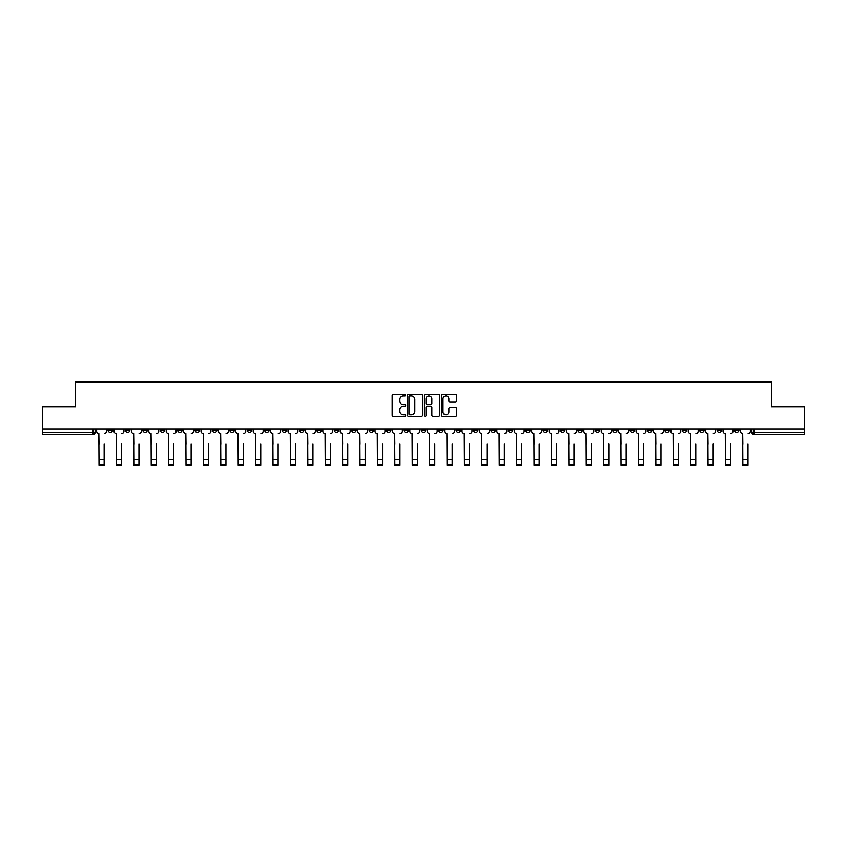 <?xml version="1.0" encoding="UTF-8"?>
<svg xmlns="http://www.w3.org/2000/svg" width="847" height="847" viewBox="0 0 847 847"><rect width="100%" height="100%" fill="white"/><g stroke="black" fill="none" stroke-linecap="round" stroke-linejoin="round"><path stroke-width="1.27" d="M405.649 395.221A0.762 0.762 0 0 0 404.887 394.448L393.252 394.448A1.091 1.091 0 0 0 392.161 395.549L392.161 415.252A1.091 1.091 0 0 0 393.252 416.353L404.887 416.353A0.762 0.762 0 0 0 405.649 415.581A0.762 0.762 0 0 0 404.887 414.818L403.384 414.818A3.504 3.504 0 0 1 399.879 411.314L399.879 409.673A3.504 3.504 0 0 1 403.384 406.168L404.887 406.168A0.762 0.762 0 0 0 405.649 405.406A0.762 0.762 0 0 0 404.887 404.633L403.384 404.633A3.504 3.504 0 0 1 399.879 401.129L399.879 399.488A3.504 3.504 0 0 1 403.384 395.983L404.887 395.983A0.762 0.762 0 0 0 405.649 395.221M734.487 430.16L734.487 428.942L734.487 430.16A2.234 2.234 0 0 0 736.721 432.394A2.234 2.234 0 0 1 734.487 430.16L738.955 430.16A2.234 2.234 0 0 1 736.721 432.394M577.876 430.16L577.876 428.942L577.876 430.16A2.234 2.234 0 0 0 580.11 432.394A2.234 2.234 0 0 1 577.876 430.16L582.344 430.16A2.234 2.234 0 0 1 580.11 432.394M543.075 428.942L543.075 430.16L547.543 430.16A2.234 2.234 0 0 1 545.309 432.394A2.234 2.234 0 0 1 543.075 430.16L543.075 428.942M525.68 430.16L525.68 428.942L525.68 430.16A2.234 2.234 0 0 0 527.903 432.394A2.234 2.234 0 0 1 525.68 430.16L530.137 430.16A2.234 2.234 0 0 1 527.903 432.394A2.234 2.234 0 0 0 530.137 430.16A2.234 2.234 0 0 1 527.903 432.394M508.274 430.16L508.274 428.942L508.274 430.16A2.234 2.234 0 0 0 510.508 432.394A2.234 2.234 0 0 1 508.274 430.16L512.731 430.16A2.234 2.234 0 0 1 510.508 432.394A2.234 2.234 0 0 0 512.731 430.16A2.234 2.234 0 0 1 510.508 432.394M456.067 430.16L456.067 428.942L456.067 430.16A2.234 2.234 0 0 0 458.301 432.394A2.234 2.234 0 0 1 456.067 430.16L460.535 430.16A2.234 2.234 0 0 1 458.301 432.394M438.672 428.942L438.672 430.16L443.129 430.16A2.234 2.234 0 0 1 440.906 432.394A2.234 2.234 0 0 1 438.672 430.16L438.672 428.942M421.266 428.942L421.266 430.16L425.734 430.16A2.234 2.234 0 0 1 423.5 432.394A2.234 2.234 0 0 1 421.266 430.16L421.266 428.942M403.871 428.942L403.871 430.16L408.328 430.16A2.234 2.234 0 0 1 406.094 432.394A2.234 2.234 0 0 1 403.871 430.16L403.871 428.942M386.465 430.16L386.465 428.942L386.465 430.16A2.234 2.234 0 0 0 388.699 432.394A2.234 2.234 0 0 1 386.465 430.16L390.933 430.16A2.234 2.234 0 0 1 388.699 432.394M351.664 428.942L351.664 430.16L356.132 430.16A2.234 2.234 0 0 1 353.898 432.394A2.234 2.234 0 0 1 351.664 430.16L351.664 428.942M334.269 430.16L334.269 428.942L334.269 430.16A2.234 2.234 0 0 0 336.492 432.394A2.234 2.234 0 0 1 334.269 430.16L338.726 430.16A2.234 2.234 0 0 1 336.492 432.394M142.857 428.942L142.857 430.16L147.314 430.16A2.234 2.234 0 0 1 145.081 432.394A2.234 2.234 0 0 1 142.857 430.16L142.857 428.942M455.495 402.177A1.091 1.091 0 0 0 456.597 401.076L456.597 395.549A1.091 1.091 0 0 0 455.495 394.448L442.579 394.448A1.091 1.091 0 0 0 441.488 395.549L441.488 415.252A1.091 1.091 0 0 0 442.579 416.353L455.495 416.353A1.091 1.091 0 0 0 456.597 415.252L456.597 408.582A1.091 1.091 0 0 0 455.495 407.481L449.969 407.481A1.091 1.091 0 0 0 448.878 408.582L448.878 411.886A2.933 2.933 0 0 1 445.946 414.818A2.933 2.933 0 0 1 443.013 411.886L443.013 398.916A2.933 2.933 0 0 1 445.946 395.983A2.933 2.933 0 0 1 448.878 398.916L448.878 401.076A1.091 1.091 0 0 0 449.969 402.177L455.495 402.177M42.35 428.942L42.35 406.74L75.595 406.74L75.595 381.87L771.405 381.87L771.405 406.74L804.65 406.74L804.65 428.942L42.35 428.942L42.35 432.394L95.108 432.394L95.108 428.942L95.108 432.394A2.234 2.234 0 0 1 92.884 434.627L42.35 434.627L42.35 432.394M422.547 395.549A1.091 1.091 0 0 0 421.446 394.448L408.529 394.448A1.091 1.091 0 0 0 407.428 395.549L407.428 415.252A1.091 1.091 0 0 0 408.529 416.353L421.446 416.353A1.091 1.091 0 0 0 422.547 415.252L422.547 395.549M425.554 394.448L438.471 394.448A1.091 1.091 0 0 1 439.572 395.549L439.572 415.252A1.091 1.091 0 0 1 438.471 416.353L432.944 416.353A1.091 1.091 0 0 1 431.854 415.252L431.854 407.259A1.091 1.091 0 0 0 430.752 406.168L427.089 406.168A1.091 1.091 0 0 0 425.988 407.259L425.988 415.581A0.762 0.762 0 0 1 425.226 416.353A0.762 0.762 0 0 1 424.453 415.581L424.453 395.549A1.091 1.091 0 0 1 425.554 394.448M751.892 428.942L751.892 432.394L804.65 432.394L804.65 434.627L754.116 434.627A2.234 2.234 0 0 1 751.892 432.394M804.65 428.942L804.65 432.394M738.955 428.942L738.955 430.16M721.549 428.942L721.549 430.16A2.234 2.234 0 0 1 719.315 432.394A2.234 2.234 0 0 1 717.091 430.16A2.234 2.234 0 0 0 719.315 432.394M717.091 428.942L717.091 430.16L721.549 430.16M704.143 428.942L704.143 430.16A2.234 2.234 0 0 1 701.919 432.394A2.234 2.234 0 0 1 699.686 430.16L704.143 430.16M699.686 428.942L699.686 430.16M686.748 428.942L686.748 430.16A2.234 2.234 0 0 1 684.514 432.394A2.234 2.234 0 0 1 682.28 430.16A2.234 2.234 0 0 0 684.514 432.394M682.28 428.942L682.28 430.16L686.748 430.16M669.342 428.942L669.342 430.16A2.234 2.234 0 0 1 667.118 432.394A2.234 2.234 0 0 1 664.884 430.16L669.342 430.16M664.884 428.942L664.884 430.16M651.946 428.942L651.946 430.16A2.234 2.234 0 0 1 649.713 432.394A2.234 2.234 0 0 1 647.479 430.16L651.946 430.16A2.234 2.234 0 0 1 649.713 432.394A2.234 2.234 0 0 0 651.946 430.16M647.479 428.942L647.479 430.16M634.541 428.942L634.541 430.16A2.234 2.234 0 0 1 632.317 432.394A2.234 2.234 0 0 1 630.083 430.16A2.234 2.234 0 0 0 632.317 432.394M630.083 428.942L630.083 430.16L634.541 430.16M617.145 428.942L617.145 430.16A2.234 2.234 0 0 1 614.911 432.394A2.234 2.234 0 0 1 612.677 430.16L617.145 430.16M612.677 428.942L612.677 430.16M599.74 428.942L599.74 430.16A2.234 2.234 0 0 1 597.506 432.394A2.234 2.234 0 0 1 595.282 430.16A2.234 2.234 0 0 0 597.506 432.394M595.282 428.942L595.282 430.16L599.74 430.16M582.344 428.942L582.344 430.16M564.938 428.942L564.938 430.16A2.234 2.234 0 0 1 562.704 432.394A2.234 2.234 0 0 1 560.481 430.16L564.938 430.16A2.234 2.234 0 0 1 562.704 432.394A2.234 2.234 0 0 0 564.938 430.16L564.938 428.942M560.481 428.942L560.481 430.16M547.543 428.942L547.543 430.16A2.234 2.234 0 0 1 545.309 432.394A2.234 2.234 0 0 0 547.543 430.16L547.543 428.942M530.137 428.942L530.137 430.16L530.137 428.942M512.731 428.942L512.731 430.16M495.336 428.942L495.336 430.16A2.234 2.234 0 0 1 493.102 432.394A2.234 2.234 0 0 1 490.868 430.16L495.336 430.16A2.234 2.234 0 0 1 493.102 432.394A2.234 2.234 0 0 0 495.336 430.16M490.868 428.942L490.868 430.16M477.93 428.942L477.93 430.16A2.234 2.234 0 0 1 475.707 432.394A2.234 2.234 0 0 1 473.473 430.16A2.234 2.234 0 0 0 475.707 432.394A2.234 2.234 0 0 0 477.93 430.16A2.234 2.234 0 0 1 475.707 432.394M473.473 428.942L473.473 430.16L477.93 430.16M460.535 428.942L460.535 430.16L460.535 428.942M443.129 428.942L443.129 430.16L443.129 428.942M425.734 428.942L425.734 430.16A2.234 2.234 0 0 1 423.5 432.394A2.234 2.234 0 0 0 425.734 430.16L425.734 428.942M408.328 428.942L408.328 430.16L408.328 428.942M390.933 428.942L390.933 430.16L390.933 428.942M373.527 428.942L373.527 430.16A2.234 2.234 0 0 1 371.293 432.394A2.234 2.234 0 0 1 369.07 430.16A2.234 2.234 0 0 0 371.293 432.394A2.234 2.234 0 0 0 373.527 430.16A2.234 2.234 0 0 1 371.293 432.394M369.07 428.942L369.07 430.16L373.527 430.16M356.132 428.942L356.132 430.16A2.234 2.234 0 0 1 353.898 432.394A2.234 2.234 0 0 0 356.132 430.16L356.132 428.942M338.726 428.942L338.726 430.16M321.32 428.942L321.32 430.16A2.234 2.234 0 0 1 319.097 432.394A2.234 2.234 0 0 1 316.863 430.16L321.32 430.16M316.863 428.942L316.863 430.16M303.925 428.942L303.925 430.16A2.234 2.234 0 0 1 301.691 432.394A2.234 2.234 0 0 1 299.457 430.16L303.925 430.16M299.457 428.942L299.457 430.16M286.519 428.942L286.519 430.16A2.234 2.234 0 0 1 284.296 432.394A2.234 2.234 0 0 1 282.062 430.16L286.519 430.16M282.062 428.942L282.062 430.16M269.124 428.942L269.124 430.16A2.234 2.234 0 0 1 266.89 432.394A2.234 2.234 0 0 1 264.656 430.16L269.124 430.16L269.124 428.942M264.656 428.942L264.656 430.16M251.718 428.942L251.718 430.16A2.234 2.234 0 0 1 249.494 432.394A2.234 2.234 0 0 1 247.26 430.16L251.718 430.16M247.26 428.942L247.26 430.16M234.323 428.942L234.323 430.16A2.234 2.234 0 0 1 232.089 432.394A2.234 2.234 0 0 1 229.855 430.16L234.323 430.16M229.855 428.942L229.855 430.16M216.917 428.942L216.917 430.16A2.234 2.234 0 0 1 214.683 432.394A2.234 2.234 0 0 1 212.459 430.16L216.917 430.16M212.459 428.942L212.459 430.16M199.521 428.942L199.521 430.16A2.234 2.234 0 0 1 197.287 432.394A2.234 2.234 0 0 1 195.054 430.16L199.521 430.16M195.054 428.942L195.054 430.16M182.116 428.942L182.116 430.16A2.234 2.234 0 0 1 179.882 432.394A2.234 2.234 0 0 1 177.658 430.16A2.234 2.234 0 0 0 179.882 432.394M177.658 428.942L177.658 430.16L182.116 430.16M164.72 428.942L164.72 430.16A2.234 2.234 0 0 1 162.486 432.394A2.234 2.234 0 0 1 160.252 430.16L164.72 430.16M160.252 428.942L160.252 430.16M147.314 428.942L147.314 430.16A2.234 2.234 0 0 1 145.081 432.394A2.234 2.234 0 0 0 147.314 430.16M129.909 428.942L129.909 430.16A2.234 2.234 0 0 1 127.685 432.394A2.234 2.234 0 0 1 125.451 430.16A2.234 2.234 0 0 0 127.685 432.394A2.234 2.234 0 0 0 129.909 430.16A2.234 2.234 0 0 1 127.685 432.394M125.451 428.942L125.451 430.16L129.909 430.16M112.513 428.942L112.513 430.16A2.234 2.234 0 0 1 110.279 432.394A2.234 2.234 0 0 1 108.045 430.16L112.513 430.16L112.513 428.942M108.045 428.942L108.045 430.16M92.884 434.627A2.234 2.234 0 0 0 95.108 432.394A2.234 2.234 0 0 1 92.884 434.627L92.884 428.942M409.736 395.983A0.762 0.762 0 0 0 408.963 396.756L408.963 414.056A0.762 0.762 0 0 0 409.736 414.818L411.324 414.818A3.504 3.504 0 0 0 414.818 411.314L414.818 399.488A3.504 3.504 0 0 0 411.324 395.983L409.736 395.983M431.854 398.969A2.933 2.933 0 0 0 428.921 396.036A2.933 2.933 0 0 0 425.988 398.969L425.988 403.543A1.091 1.091 0 0 0 427.089 404.633L430.752 404.633A1.091 1.091 0 0 0 431.854 403.543L431.854 398.969M96.622 431.282L96.622 428.942L96.622 431.282A2.234 2.234 0 0 0 98.845 433.516L99.014 444.103M98.845 433.516L99.014 465.13L104.149 465.13L104.149 444.103M106.542 431.282L106.542 428.942L106.542 431.282A2.234 2.234 0 0 1 104.319 433.516M114.017 431.282L114.017 428.942L114.017 431.282A2.234 2.234 0 0 0 116.251 433.516L116.42 444.103M116.251 433.516L116.42 465.13L121.544 465.13L121.544 444.103M123.948 431.282L123.948 428.942L123.948 431.282A2.234 2.234 0 0 1 121.714 433.516M131.423 431.282L131.423 428.942L131.423 431.282A2.234 2.234 0 0 0 133.646 433.516L133.815 444.103M133.646 433.516L133.815 465.13L138.95 465.13L138.95 444.103M141.343 431.282L141.343 428.942L141.343 431.282A2.234 2.234 0 0 1 139.12 433.516M148.818 431.282L148.818 428.942L148.818 431.282A2.234 2.234 0 0 0 151.052 433.516L151.221 444.103M151.052 433.516L151.221 465.13L156.346 465.13L156.346 444.103M158.749 431.282L158.749 428.942L158.749 431.282A2.234 2.234 0 0 1 156.515 433.516M166.224 431.282L166.224 428.942L166.224 431.282A2.234 2.234 0 0 0 168.447 433.516L168.617 444.103M168.447 433.516L168.617 465.13L173.751 465.13L173.751 444.103M176.144 431.282L176.144 428.942L176.144 431.282A2.234 2.234 0 0 1 173.921 433.516M183.619 431.282L183.619 428.942L183.619 431.282A2.234 2.234 0 0 0 185.853 433.516L186.022 444.103M185.853 433.516L186.022 465.13L191.147 465.13L191.147 444.103M193.55 431.282L193.55 428.942L193.55 431.282A2.234 2.234 0 0 1 191.316 433.516M201.025 431.282L201.025 428.942L201.025 431.282A2.234 2.234 0 0 0 203.259 433.516L203.418 444.103M203.259 433.516L203.418 465.13L208.553 465.13L208.553 444.103M210.945 431.282L210.945 428.942L210.945 431.282A2.234 2.234 0 0 1 208.722 433.516M218.42 431.282L218.42 428.942L218.42 431.282A2.234 2.234 0 0 0 220.654 433.516L220.823 444.103M220.654 433.516L220.823 465.13L225.958 465.13L225.958 444.103M228.351 431.282L228.351 428.942L228.351 431.282A2.234 2.234 0 0 1 226.117 433.516M235.826 431.282L235.826 428.942L235.826 431.282A2.234 2.234 0 0 0 238.06 433.516L238.219 444.103M238.06 433.516L238.219 465.13L243.354 465.13L243.354 444.103M245.757 431.282L245.757 428.942L245.757 431.282A2.234 2.234 0 0 1 243.523 433.516M253.221 431.282L253.221 428.942L253.221 431.282A2.234 2.234 0 0 0 255.455 433.516L255.625 444.103M255.455 433.516L255.625 465.13L260.76 465.13L260.76 444.103M263.152 431.282L263.152 428.942L263.152 431.282A2.234 2.234 0 0 1 260.918 433.516M270.627 431.282L270.627 428.942L270.627 431.282A2.234 2.234 0 0 0 272.861 433.516L273.03 444.103M272.861 433.516L273.03 465.13L278.155 465.13L278.155 444.103M280.558 431.282L280.558 428.942L280.558 431.282A2.234 2.234 0 0 1 278.324 433.516M288.033 431.282L288.033 428.942L288.033 431.282A2.234 2.234 0 0 0 290.256 433.516L290.426 444.103M290.256 433.516L290.426 465.13L295.561 465.13L295.561 444.103M297.953 431.282L297.953 428.942L297.953 431.282A2.234 2.234 0 0 1 295.73 433.516M305.428 431.282L305.428 428.942L305.428 431.282A2.234 2.234 0 0 0 307.662 433.516L307.832 444.103M307.662 433.516L307.832 465.13L312.956 465.13L312.956 444.103M315.359 431.282L315.359 428.942L315.359 431.282A2.234 2.234 0 0 1 313.125 433.516M322.834 431.282L322.834 428.942L322.834 431.282A2.234 2.234 0 0 0 325.057 433.516L325.227 444.103M325.057 433.516L325.227 465.13L330.362 465.13L330.362 444.103M332.755 431.282L332.755 428.942L332.755 431.282A2.234 2.234 0 0 1 330.531 433.516M340.229 431.282L340.229 428.942L340.229 431.282A2.234 2.234 0 0 0 342.463 433.516L342.633 444.103M342.463 433.516L342.633 465.13L347.757 465.13L347.757 444.103M350.16 431.282L350.16 428.942L350.16 431.282A2.234 2.234 0 0 1 347.926 433.516M357.635 431.282L357.635 428.942L357.635 431.282A2.234 2.234 0 0 0 359.859 433.516L360.028 444.103M359.859 433.516L360.028 465.13L365.163 465.13L365.163 444.103M367.556 431.282L367.556 428.942L367.556 431.282A2.234 2.234 0 0 1 365.332 433.516M375.03 431.282L375.03 428.942L375.03 431.282A2.234 2.234 0 0 0 377.264 433.516L377.434 444.103M377.264 433.516L377.434 465.13L382.558 465.13L382.558 444.103M384.962 431.282L384.962 428.942L384.962 431.282A2.234 2.234 0 0 1 382.728 433.516M392.436 431.282L392.436 428.942L392.436 431.282A2.234 2.234 0 0 0 394.67 433.516L394.829 444.103M394.67 433.516L394.829 465.13L399.964 465.13L399.964 444.103M402.367 431.282L402.367 428.942L402.367 431.282A2.234 2.234 0 0 1 400.133 433.516M409.832 431.282L409.832 428.942L409.832 431.282A2.234 2.234 0 0 0 412.066 433.516L412.235 444.103M412.066 433.516L412.235 465.13L417.37 465.13L417.37 444.103M419.763 431.282L419.763 428.942L419.763 431.282A2.234 2.234 0 0 1 417.529 433.516M427.237 431.282L427.237 428.942L427.237 431.282A2.234 2.234 0 0 0 429.471 433.516L429.63 444.103M429.471 433.516L429.63 465.13L434.765 465.13L434.765 444.103M437.168 431.282L437.168 428.942L437.168 431.282A2.234 2.234 0 0 1 434.935 433.516M444.633 431.282L444.633 428.942L444.633 431.282A2.234 2.234 0 0 0 446.867 433.516L447.036 444.103M446.867 433.516L447.036 465.13L452.171 465.13L452.171 444.103M454.564 431.282L454.564 428.942L454.564 431.282A2.234 2.234 0 0 1 452.33 433.516M462.038 431.282L462.038 428.942L462.038 431.282A2.234 2.234 0 0 0 464.272 433.516L464.442 444.103M464.272 433.516L464.442 465.13L469.566 465.13L469.566 444.103M471.97 431.282L471.97 428.942L471.97 431.282A2.234 2.234 0 0 1 469.736 433.516M479.444 431.282L479.444 428.942L479.444 431.282A2.234 2.234 0 0 0 481.668 433.516L481.837 444.103M481.668 433.516L481.837 465.13L486.972 465.13L486.972 444.103M489.365 431.282L489.365 428.942L489.365 431.282A2.234 2.234 0 0 1 487.141 433.516M496.84 431.282L496.84 428.942L496.84 431.282A2.234 2.234 0 0 0 499.074 433.516L499.243 444.103M499.074 433.516L499.243 465.13L504.367 465.13L504.367 444.103M506.771 431.282L506.771 428.942L506.771 431.282A2.234 2.234 0 0 1 504.537 433.516M514.245 431.282L514.245 428.942L514.245 431.282A2.234 2.234 0 0 0 516.469 433.516L516.638 444.103M516.469 433.516L516.638 465.13L521.773 465.13L521.773 444.103M524.166 431.282L524.166 428.942L524.166 431.282A2.234 2.234 0 0 1 521.943 433.516M531.641 431.282L531.641 428.942L531.641 431.282A2.234 2.234 0 0 0 533.875 433.516L534.044 444.103M533.875 433.516L534.044 465.13L539.168 465.13L539.168 444.103M541.572 431.282L541.572 428.942L541.572 431.282A2.234 2.234 0 0 1 539.338 433.516M549.047 431.282L549.047 428.942L549.047 431.282A2.234 2.234 0 0 0 551.27 433.516L551.439 444.103M551.27 433.516L551.439 465.13L556.574 465.13L556.574 444.103M558.967 431.282L558.967 428.942L558.967 431.282A2.234 2.234 0 0 1 556.744 433.516M566.442 431.282L566.442 428.942L566.442 431.282A2.234 2.234 0 0 0 568.676 433.516L568.845 444.103M568.676 433.516L568.845 465.13L573.97 465.13L573.97 444.103M576.373 431.282L576.373 428.942L576.373 431.282A2.234 2.234 0 0 1 574.139 433.516M583.848 431.282L583.848 428.942L583.848 431.282A2.234 2.234 0 0 0 586.082 433.516L586.24 444.103M586.082 433.516L586.24 465.13L591.375 465.13L591.375 444.103M593.779 431.282L593.779 428.942L593.779 431.282A2.234 2.234 0 0 1 591.545 433.516M601.243 431.282L601.243 428.942L601.243 431.282A2.234 2.234 0 0 0 603.477 433.516L603.646 444.103M603.477 433.516L603.646 465.13L608.781 465.13L608.781 444.103M611.174 431.282L611.174 428.942L611.174 431.282A2.234 2.234 0 0 1 608.94 433.516M618.649 431.282L618.649 428.942L618.649 431.282A2.234 2.234 0 0 0 620.883 433.516L621.042 444.103M620.883 433.516L621.042 465.13L626.177 465.13L626.177 444.103M628.58 431.282L628.58 428.942L628.58 431.282A2.234 2.234 0 0 1 626.346 433.516M636.055 431.282L636.055 428.942L636.055 431.282A2.234 2.234 0 0 0 638.278 433.516L638.447 444.103M638.278 433.516L638.447 465.13L643.582 465.13L643.582 444.103M645.975 431.282L645.975 428.942L645.975 431.282A2.234 2.234 0 0 1 643.741 433.516M653.45 431.282L653.45 428.942L653.45 431.282A2.234 2.234 0 0 0 655.684 433.516L655.853 444.103M655.684 433.516L655.853 465.13L660.978 465.13L660.978 444.103M663.381 431.282L663.381 428.942L663.381 431.282A2.234 2.234 0 0 1 661.147 433.516M670.856 431.282L670.856 428.942L670.856 431.282A2.234 2.234 0 0 0 673.079 433.516L673.249 444.103M673.079 433.516L673.249 465.13L678.383 465.13L678.383 444.103M680.776 431.282L680.776 428.942L680.776 431.282A2.234 2.234 0 0 1 678.553 433.516M688.251 431.282L688.251 428.942L688.251 431.282A2.234 2.234 0 0 0 690.485 433.516L690.654 444.103M690.485 433.516L690.654 465.13L695.779 465.13L695.779 444.103M698.182 431.282L698.182 428.942L698.182 431.282A2.234 2.234 0 0 1 695.948 433.516M705.657 431.282L705.657 428.942L705.657 431.282A2.234 2.234 0 0 0 707.88 433.516L708.05 444.103M707.88 433.516L708.05 465.13L713.185 465.13L713.185 444.103M715.577 431.282L715.577 428.942L715.577 431.282A2.234 2.234 0 0 1 713.354 433.516M723.052 431.282L723.052 428.942L723.052 431.282A2.234 2.234 0 0 0 725.286 433.516L725.456 444.103M725.286 433.516L725.456 465.13L730.58 465.13L730.58 444.103M732.983 431.282L732.983 428.942L732.983 431.282A2.234 2.234 0 0 1 730.749 433.516M740.458 431.282L740.458 428.942L740.458 431.282A2.234 2.234 0 0 0 742.681 433.516L742.851 444.103M742.681 433.516L742.851 465.13L747.986 465.13L747.986 444.103M750.378 431.282L750.378 428.942L750.378 431.282A2.234 2.234 0 0 1 748.155 433.516M754.116 428.942L754.116 434.627M104.149 459.498L99.014 459.498M121.544 459.498L116.42 459.498M138.95 459.498L133.815 459.498M156.346 459.498L151.221 459.498M173.751 459.498L168.617 459.498M191.147 459.498L186.022 459.498M208.553 459.498L203.418 459.498M225.958 459.498L220.823 459.498M243.354 459.498L238.219 459.498M260.76 459.498L255.625 459.498M278.155 459.498L273.03 459.498M295.561 459.498L290.426 459.498M312.956 459.498L307.832 459.498M330.362 459.498L325.227 459.498M347.757 459.498L342.633 459.498M365.163 459.498L360.028 459.498M382.558 459.498L377.434 459.498M399.964 459.498L394.829 459.498M417.37 459.498L412.235 459.498M434.765 459.498L429.63 459.498M452.171 459.498L447.036 459.498M469.566 459.498L464.442 459.498M486.972 459.498L481.837 459.498M504.367 459.498L499.243 459.498M521.773 459.498L516.638 459.498M539.168 459.498L534.044 459.498M556.574 459.498L551.439 459.498M573.97 459.498L568.845 459.498M591.375 459.498L586.24 459.498M608.781 459.498L603.646 459.498M626.177 459.498L621.042 459.498M643.582 459.498L638.447 459.498M660.978 459.498L655.853 459.498M678.383 459.498L673.249 459.498M695.779 459.498L690.654 459.498M713.185 459.498L708.05 459.498M730.58 459.498L725.456 459.498M747.986 459.498L742.851 459.498"/></g></svg>
